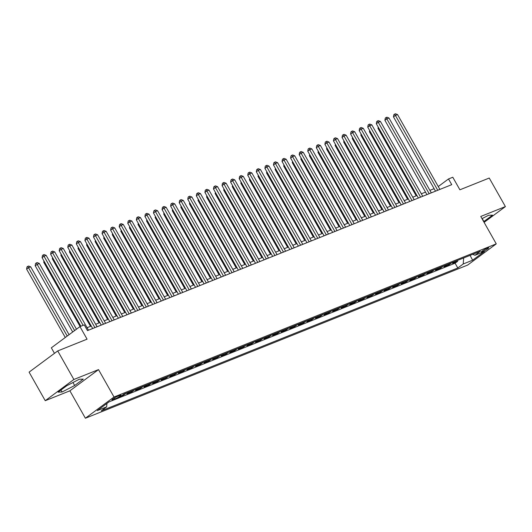 <?xml version="1.0" encoding="UTF-8"?>
<svg xmlns="http://www.w3.org/2000/svg" width="532" height="532" viewBox="0 0 532 532"><rect width="100%" height="100%" fill="white"/><g stroke="black" fill="none" stroke-linecap="round" stroke-linejoin="round"><path stroke-width="0.8" d="M487.478 248.045A4.236 0.545 150.5 0 0 483.375 250.22A4.236 0.545 150.5 0 0 481.314 251.969A4.236 0.545 150.5 0 0 482.524 251.716A4.236 0.545 150.5 0 0 486.62 249.548A4.236 0.545 150.5 0 0 488.682 247.799A4.236 0.545 150.5 0 0 487.478 248.045M85.393 418.225L467.641 265.076L496.263 243.869L114.021 397.018L85.393 418.225L69.885 390.821L98.513 369.614L73.875 379.482L45.247 400.696L69.885 390.821M45.247 400.696L29.094 372.141L57.722 350.934L87.075 339.17L79.966 326.615L51.345 347.822L54.47 353.348M484.1 222.369L505.4 206.589L489.247 178.04L459.894 189.798L452.785 177.236L448.503 178.958L438.262 186.539M73.875 379.482L57.722 350.934M121.15 396.107L123.431 395.196L123.118 394.651M129.562 391.818L126.855 393.82L131.996 391.765L131.577 391.013M138.134 388.38L135.427 390.388L140.568 388.327L140.142 387.575M146.706 384.949L143.999 386.957L149.14 384.895L148.714 384.144M155.278 381.517L152.571 383.519L157.711 381.464L157.286 380.713M163.849 378.079L161.136 380.087L166.283 378.026L165.858 377.274M172.415 374.648L169.708 376.656L174.848 374.594L174.43 373.843M180.986 371.216L178.28 373.218L183.42 371.156L182.995 370.405M189.558 367.778L186.852 369.787L191.992 367.725L191.567 366.974M198.13 364.347L195.424 366.349L200.564 364.294L200.138 363.542M206.702 360.909L203.989 362.917L209.136 360.856L208.71 360.104M215.267 357.477L212.561 359.486L217.701 357.424L217.282 356.673M223.839 354.046L221.132 356.048L226.273 353.993L225.847 353.241M232.411 350.608L229.704 352.616L234.845 350.555L234.419 349.803M240.983 347.177L238.276 349.185L243.417 347.123L242.991 346.372M249.555 343.745L246.841 345.747L251.988 343.685L251.563 342.934M258.12 340.307L255.413 342.315L260.554 340.254L260.135 339.502M266.692 336.876L263.985 338.884L269.125 336.822L268.7 336.071M275.263 333.438L272.557 335.446L277.697 333.384L277.272 332.633M283.835 330.006L281.129 332.015L286.269 329.953L285.844 329.202M292.407 326.575L289.694 328.577L294.841 326.522L294.415 325.77M300.972 323.137L298.266 325.145L303.406 323.084L302.987 322.332M309.544 319.705L306.838 321.714L311.978 319.652L311.553 318.901M318.116 316.274L315.41 318.276L320.55 316.214L320.124 315.469M326.688 312.836L323.981 314.844L329.122 312.783L328.696 312.031M335.26 309.405L332.547 311.413L337.694 309.351L337.268 308.6M343.825 305.967L341.118 307.975L346.259 305.913L345.84 305.162M352.397 302.535L349.69 304.543L354.831 302.482L354.405 301.73M360.969 299.104L358.262 301.105L363.403 299.05L362.977 298.299M369.541 295.666L366.834 297.674L371.974 295.612L371.549 294.861M378.112 292.234L375.399 294.243L380.546 292.181L380.121 291.43M386.678 288.803L383.971 290.805L389.111 288.743L388.692 287.998M395.249 285.365L392.543 287.373L397.683 285.312L397.258 284.56M403.821 281.933L401.115 283.942L406.255 281.88L405.83 281.129M412.393 278.495L409.687 280.504L414.827 278.442L414.401 277.691M420.965 275.064L418.252 277.072L423.399 275.011L422.973 274.259M429.53 271.633L426.824 273.634L431.971 271.579L431.545 270.828M438.102 268.195L435.395 270.203L440.536 268.141L440.11 267.39M446.674 264.763L443.967 266.771L449.108 264.71L448.682 263.958M79.966 326.615L84.256 324.892L87.487 330.605L451.734 184.664L448.503 178.958M113.123 399.692L115.012 398.94A4.103 0.525 150.5 0 0 118.982 396.832A4.103 0.525 150.5 0 0 120.977 395.143A4.103 0.525 150.5 0 0 119.806 395.382L117.924 396.141A4.103 0.525 150.5 0 0 113.954 398.242A4.103 0.525 150.5 0 0 111.953 399.938A4.103 0.525 150.5 0 0 113.123 399.692L112.764 399.06M472.675 254.343L474.976 255.267L480.389 251.25L123.856 394.106L118.443 398.116L109.013 401.893L97.256 410.604L106.679 406.827L101.266 410.844L457.799 267.988L463.219 263.978L463.665 257.954M474.976 255.267L484.406 251.49L472.642 260.201L463.219 263.978M118.556 398.029L455.086 263.194L457.68 261.272L457.254 260.527M455.246 261.332L452.539 263.333L457.68 261.272M451.814 262.702L449.108 264.71M443.242 266.14L440.536 268.141M434.677 269.571L431.971 271.579M426.105 273.002L423.399 275.011M417.534 276.44L414.827 278.442M408.962 279.872L406.255 281.88M400.39 283.303L397.683 285.312M391.825 286.741L389.111 288.743M383.253 290.173L380.546 292.181M374.681 293.611L371.974 295.612M366.109 297.042L363.403 299.05M357.537 300.474L354.831 302.482M348.972 303.912L346.259 305.913M340.4 307.343L337.694 309.351M331.828 310.774L329.122 312.783M323.257 314.213L320.55 316.214M314.685 317.644L311.978 319.652M306.119 321.082L303.406 323.084M297.548 324.513L294.841 326.522M288.976 327.945L286.269 329.953M280.404 331.383L277.697 333.384M271.832 334.814L269.125 336.822M263.267 338.246L260.554 340.254M254.695 341.684L251.988 343.685M246.123 345.115L243.417 347.123M237.551 348.546L234.845 350.555M228.979 351.984L226.273 353.993M220.414 355.416L217.701 357.424M211.842 358.854L209.136 360.856M203.271 362.285L200.564 364.294M194.699 365.717L191.992 367.725M186.127 369.155L183.42 371.156M177.562 372.586L174.848 374.594M168.99 376.018L166.283 378.026M160.418 379.456L157.711 381.464M151.846 382.887L149.14 384.895M143.274 386.325L140.568 388.327M134.709 389.757L131.996 391.765M126.137 393.188L123.431 395.196M98.513 369.614L114.021 397.018M505.4 206.589L480.762 216.458L496.263 243.869M434.099 188.674L429.909 190.356M425.527 192.112L421.337 193.788M416.955 195.543L412.766 197.219M408.383 198.975L404.194 200.657M399.811 202.413L395.622 204.088M391.246 205.844L387.057 207.527M382.674 209.275L378.485 210.958M374.102 212.714L369.913 214.389M365.531 216.145L361.341 217.827M356.959 219.583L352.769 221.259M348.394 223.014L344.197 224.69M339.822 226.446L335.632 228.128M331.25 229.884L327.06 231.56M322.678 233.315L318.488 234.998M314.106 236.747L309.917 238.429M305.541 240.185L301.345 241.861M296.969 243.616L292.78 245.299M288.397 247.054L284.208 248.73M279.825 250.486L275.636 252.161M271.253 253.917L267.064 255.599M262.688 257.355L258.492 259.031M254.116 260.786L249.927 262.462M245.545 264.218L241.355 265.9M236.973 267.656L232.783 269.332M228.401 271.087L224.211 272.77M219.836 274.525L215.64 276.201M211.264 277.957L207.074 279.632M202.692 281.388L198.502 283.071M194.12 284.826L189.931 286.502M185.548 288.258L181.359 289.933M176.983 291.689L172.787 293.371M168.411 295.127L164.222 296.803M159.839 298.558L155.65 300.241M151.268 301.996L147.078 303.672M142.696 305.428L138.506 307.104M134.131 308.859L129.934 310.542M125.559 312.297L121.369 313.973M116.987 315.729L112.797 317.405M108.415 319.16L104.225 320.843M99.843 322.598L95.654 324.274M91.278 326.03L87.082 327.712M106.932 403.436L106.679 406.827M455.086 263.194L457.799 267.988M472.642 260.201L470.082 255.387M62.078 392.011L74.66 385.507L83.285 379.117L79.321 379.236L66.739 385.747L58.121 392.131L62.078 392.011L60.961 390.029M483.694 221.645L492.526 215.147L488.569 215.267L482.005 218.665M72.977 382.521L74.66 385.507M482.218 218.552L483.907 221.538M83.118 325.351L44.01 256.218L46.151 255.36L88.492 330.199M80.884 326.242L42.075 257.648L44.01 256.218L43.232 254.908L44.09 254.562L46.151 255.36M42.075 257.648L42.46 255.48L43.232 254.908M69.074 334.688L30.676 266.825L28.535 267.682L26.6 269.112L65.283 337.488M26.6 269.112L26.986 266.944L27.757 266.372L67.218 336.058M27.757 266.372L28.615 266.027L30.676 266.825M94.922 327.626L52.582 252.786L54.723 251.922L97.063 326.768M92.681 328.523L50.646 254.216L52.582 252.786L51.804 251.47L52.661 251.131L54.723 251.922M50.646 254.216L51.025 252.042L51.804 251.47M103.494 324.188L61.147 249.348L63.295 248.491L105.635 323.33M101.253 325.085L59.218 250.785L61.147 249.348L60.369 248.038L61.227 247.693L63.295 248.491M59.218 250.785L59.597 248.61L60.369 248.038M112.066 320.756L69.719 245.917L71.86 245.059L114.207 319.898M109.825 321.654L67.783 247.347L69.719 245.917L68.941 244.6L69.798 244.261L71.86 245.059M67.783 247.347L68.169 245.179L68.941 244.6M120.631 317.325L78.29 242.479L80.432 241.621L122.779 316.467M118.397 318.222L76.355 243.915L78.29 242.479L77.512 241.169L78.37 240.823L80.432 241.621M76.355 243.915L76.741 241.741L77.512 241.169M76.482 329.195L39.248 263.387L35.172 265.681L72.691 332.001M35.172 265.681L35.551 263.506L36.329 262.934L74.626 330.572M36.329 262.934L37.187 262.595L39.248 263.387M44.402 261.757L43.744 262.249L80.119 326.548M43.744 262.249L43.963 260.986M52.967 258.326L52.309 258.811L90.513 326.335M52.309 258.811L52.535 257.555M61.539 254.895L60.881 255.38L99.085 322.904M60.881 255.38L61.107 254.123M129.203 313.887L86.862 239.048L89.004 238.19L131.344 313.029M126.968 314.784L84.927 240.484L86.862 239.048L86.084 237.738L86.942 237.392L89.004 238.19M84.927 240.484L85.313 238.309L86.084 237.738M70.111 251.456L69.453 251.949L107.657 319.466M69.453 251.949L69.672 250.685M137.775 310.455L95.434 235.616L97.575 234.758L139.916 309.597M135.534 311.353L93.499 237.046L95.434 235.616L94.656 234.299L95.514 233.96L97.575 234.758M93.499 237.046L93.878 234.878L94.656 234.299M78.683 248.025L78.024 248.511L116.222 316.035M78.024 248.511L78.244 247.254M146.347 307.024L103.999 232.178L106.147 231.32L148.488 306.166M144.106 307.915L102.071 233.615L103.999 232.178L103.221 230.868L104.079 230.522L106.147 231.32M102.071 233.615L102.45 231.44L103.221 230.868M87.255 244.587L86.596 245.079L124.794 312.597M86.596 245.079L86.816 243.822M154.918 303.586L112.571 228.747L114.713 227.889L157.06 302.728M152.677 304.484L110.636 230.176L112.571 228.747L111.793 227.437L112.651 227.091L114.713 227.889M110.636 230.176L111.022 228.009L111.793 227.437M95.82 241.156L95.162 241.641L133.366 309.165M95.162 241.641L95.388 240.384M163.484 300.154L121.143 225.315L123.284 224.451L165.632 299.297M161.249 301.052L119.208 226.745L121.143 225.315L120.365 223.999L121.223 223.659L123.284 224.451M119.208 226.745L119.594 224.571L120.365 223.999M104.392 237.724L103.733 238.21L141.938 305.734M103.733 238.21L103.959 236.953M172.055 296.723L129.715 221.877L131.856 221.019L174.197 295.858M169.821 297.614L127.78 223.314L129.715 221.877L128.937 220.567L129.795 220.221L131.856 221.019M127.78 223.314L128.165 221.139L128.937 220.567M112.964 234.286L112.305 234.778L150.509 302.296M112.305 234.778L112.525 233.521M180.627 293.285L138.287 218.446L140.428 217.588L182.769 292.427M178.386 294.183L136.352 219.876L138.287 218.446L137.509 217.129L138.367 216.79L140.428 217.588M136.352 219.876L136.731 217.708L137.509 217.129M121.535 230.855L120.877 231.34L159.075 298.864M120.877 231.34L121.097 230.083M189.199 289.854L146.852 215.008L149 214.15L191.34 288.996M186.958 290.751L144.923 216.444L146.852 215.008L146.074 213.698L146.932 213.352L149 214.15M144.923 216.444L145.303 214.27L146.074 213.698M130.107 227.423L129.449 227.909L167.647 295.433M129.449 227.909L129.668 226.652M197.771 286.416L155.424 211.576L157.565 210.719L199.912 285.558M195.53 287.313L153.489 213.013L155.424 211.576L154.646 210.266L155.504 209.921L157.565 210.719M153.489 213.013L153.874 210.838L154.646 210.266M206.336 282.984L163.996 208.145L166.137 207.287L208.484 282.126M204.102 283.882L162.06 209.575L163.996 208.145L163.218 206.828L164.075 206.489L166.137 207.287M162.06 209.575L162.446 207.407L163.218 206.828M214.908 279.553L172.567 204.707L174.709 203.849L217.049 278.695M212.674 280.444L170.632 206.143L172.567 204.707L171.789 203.397L172.647 203.051L174.709 203.849M170.632 206.143L171.018 203.969L171.789 203.397M223.48 276.115L181.139 201.276L183.281 200.418L225.621 275.257M221.239 277.012L179.204 202.705L181.139 201.276L180.361 199.965L181.219 199.62L183.281 200.418M179.204 202.705L179.583 200.537L180.361 199.965M232.052 272.683L189.705 197.844L191.853 196.98L234.193 271.825M229.811 273.581L187.776 199.274L189.705 197.844L188.927 196.527L189.784 196.188L191.853 196.98M187.776 199.274L188.155 197.099L188.927 196.527M240.624 269.252L198.276 194.406L200.418 193.548L242.765 268.387M238.383 270.143L196.341 195.843L198.276 194.406L197.498 193.096L198.356 192.75L200.418 193.548M196.341 195.843L196.727 193.668L197.498 193.096M249.189 265.814L206.848 190.975L208.99 190.117L251.337 264.956M246.954 266.712L204.913 192.404L206.848 190.975L206.07 189.665L206.928 189.319L208.99 190.117M204.913 192.404L205.299 190.237L206.07 189.665M257.761 262.382L215.42 187.537L217.561 186.679L259.902 261.525M255.526 263.28L213.485 188.973L215.42 187.537L214.642 186.227L215.5 185.881L217.561 186.679M213.485 188.973L213.871 186.798L214.642 186.227M266.333 258.944L223.992 184.105L226.133 183.247L268.474 258.087M264.091 259.842L222.057 185.542L223.992 184.105L223.214 182.795L224.072 182.449L226.133 183.247M222.057 185.542L222.436 183.367L223.214 182.795M274.904 255.513L232.557 180.674L234.705 179.816L277.046 254.655M272.663 256.411L230.629 182.104L232.557 180.674L231.786 179.357L232.637 179.018L234.705 179.816M230.629 182.104L231.008 179.936L231.786 179.357M283.476 252.082L241.129 177.236L243.27 176.378L285.618 251.224M281.235 252.973L239.194 178.672L241.129 177.236L240.351 175.926L241.209 175.58L243.27 176.378M239.194 178.672L239.58 176.498L240.351 175.926M292.041 248.643L249.701 173.804L251.842 172.947L294.189 247.786M289.807 249.541L247.766 175.234L249.701 173.804L248.923 172.494L249.781 172.149L251.842 172.947M247.766 175.234L248.151 173.066L248.923 172.494M300.613 245.212L258.273 170.373L260.414 169.509L302.755 244.354M298.379 246.11L256.338 171.803L258.273 170.373L257.495 169.056L258.353 168.717L260.414 169.509M256.338 171.803L256.723 169.628L257.495 169.056M309.185 241.781L266.845 166.935L268.986 166.077L311.326 240.916M306.951 242.672L264.909 168.371L266.845 166.935L266.067 165.625L266.924 165.279L268.986 166.077M264.909 168.371L265.288 166.197L266.067 165.625M317.757 238.343L275.41 163.504L277.558 162.646L319.898 237.485M315.516 239.24L273.481 164.933L275.41 163.504L274.638 162.194L275.49 161.848L277.558 162.646M273.481 164.933L273.86 162.765L274.638 162.194M326.329 234.911L283.982 160.066L286.123 159.208L328.47 234.053M324.088 235.809L282.046 161.502L283.982 160.066L283.204 158.755L284.061 158.416L286.123 159.208M282.046 161.502L282.432 159.327L283.204 158.755M334.894 231.473L292.553 156.634L294.695 155.776L337.042 230.615M332.66 232.371L290.618 158.071L292.553 156.634L291.775 155.324L292.633 154.978L294.695 155.776M290.618 158.071L291.004 155.896L291.775 155.324M343.466 228.042L301.125 153.203L303.267 152.345L345.607 227.184M341.231 228.94L299.19 154.632L301.125 153.203L300.347 151.886L301.205 151.547L303.267 152.345M299.19 154.632L299.576 152.465L300.347 151.886M352.038 224.61L309.697 149.765L311.838 148.907L354.179 223.753M349.803 225.502L307.762 151.201L309.697 149.765L308.919 148.455L309.777 148.109L311.838 148.907M307.762 151.201L308.141 149.026L308.919 148.455M360.61 221.172L318.262 146.333L320.41 145.475L362.751 220.315M358.368 222.07L316.334 147.763L318.262 146.333L317.491 145.023L318.342 144.677L320.41 145.475M316.334 147.763L316.713 145.595L317.491 145.023M369.181 217.741L326.834 142.902L328.976 142.044L371.323 216.883M366.94 218.639L324.899 144.332L326.834 142.902L326.056 141.585L326.914 141.246L328.976 142.044M324.899 144.332L325.285 142.157L326.056 141.585M377.747 214.31L335.406 139.464L337.547 138.606L379.895 213.445M375.512 215.201L333.471 140.9L335.406 139.464L334.628 138.154L335.486 137.808L337.547 138.606M333.471 140.9L333.857 138.726L334.628 138.154M386.318 210.872L343.978 136.032L346.119 135.175L388.46 210.014M384.084 211.769L342.043 137.462L343.978 136.032L343.2 134.722L344.058 134.377L346.119 135.175M342.043 137.462L342.428 135.294L343.2 134.722M394.89 207.44L352.55 132.594L354.691 131.737L397.032 206.582M392.656 208.338L350.615 134.031L352.55 132.594L351.772 131.284L352.63 130.945L354.691 131.737M350.615 134.031L350.994 131.856L351.772 131.284M403.462 204.002L361.115 129.163L363.263 128.305L405.603 203.144M401.221 204.9L359.186 130.599L361.115 129.163L360.344 127.853L361.195 127.507L363.263 128.305M359.186 130.599L359.566 128.425L360.344 127.853M412.034 200.571L369.687 125.732L371.828 124.874L414.175 199.713M409.793 201.468L367.752 127.161L369.687 125.732L368.909 124.415L369.767 124.076L371.828 124.874M367.752 127.161L368.137 124.993L368.909 124.415M420.599 197.139L378.259 122.294L380.4 121.436L422.747 196.281M418.365 198.037L376.324 123.73L378.259 122.294L377.481 120.983L378.338 120.638L380.4 121.436M376.324 123.73L376.709 121.555L377.481 120.983M429.171 193.701L386.831 118.862L388.972 118.004L431.312 192.843M426.937 194.599L384.895 120.292L386.831 118.862L386.052 117.552L386.91 117.206L388.972 118.004M384.895 120.292L385.281 118.124L386.052 117.552M437.743 190.27L395.402 115.431L397.544 114.573L439.884 189.412M435.509 191.168L393.467 116.86L395.402 115.431L394.624 114.114L395.482 113.775L397.544 114.573M393.467 116.86L393.846 114.686L394.624 114.114M138.672 223.985L138.014 224.477L176.218 291.995M138.014 224.477L138.24 223.214M147.244 220.554L146.586 221.039L184.79 288.563M146.586 221.039L146.812 219.782M155.816 217.123L155.158 217.608L193.362 285.125M155.158 217.608L155.377 216.351M164.388 213.684L163.73 214.17L201.934 281.694M163.73 214.17L163.949 212.913M172.96 210.253L172.302 210.738L210.499 278.263M172.302 210.738L172.521 209.482M181.525 206.815L180.867 207.307L219.071 274.825M180.867 207.307L181.093 206.05M190.097 203.384L189.439 203.869L227.643 271.393M189.439 203.869L189.665 202.612M198.669 199.952L198.01 200.438L236.215 267.962M198.01 200.438L198.23 199.181M207.241 196.514L206.582 197.006L244.787 264.524M206.582 197.006L206.802 195.743M215.812 193.083L215.154 193.568L253.352 261.092M215.154 193.568L215.374 192.311M224.378 189.651L223.719 190.137L261.924 257.661M223.719 190.137L223.945 188.88M232.95 186.213L232.291 186.699L270.495 254.223M232.291 186.699L232.517 185.442M241.521 182.782L240.863 183.267L279.067 250.791M240.863 183.267L241.082 182.011M250.093 179.344L249.435 179.836L287.639 247.353M249.435 179.836L249.654 178.579M258.665 175.912L258.007 176.398L296.204 243.922M258.007 176.398L258.226 175.141M267.23 172.481L266.572 172.967L304.776 240.491M266.572 172.967L266.798 171.71M275.802 169.043L275.144 169.535L313.348 237.053M275.144 169.535L275.37 168.272M284.374 165.612L283.716 166.097L321.92 233.621M283.716 166.097L283.935 164.84M292.946 162.18L292.287 162.666L330.492 230.19M292.287 162.666L292.507 161.409M301.518 158.742L300.859 159.228L339.057 226.752M300.859 159.228L301.079 157.971M310.083 155.311L309.425 155.796L347.629 223.32M309.425 155.796L309.651 154.539M318.655 151.873L317.996 152.365L356.201 219.882M317.996 152.365L318.222 151.108M327.227 148.441L326.568 148.927L364.772 216.451M326.568 148.927L326.788 147.67M335.798 145.01L335.14 145.495L373.344 213.019M335.14 145.495L335.36 144.239M344.37 141.572L343.712 142.064L381.909 209.581M343.712 142.064L343.931 140.8M352.935 138.14L352.277 138.626L390.481 206.15M352.277 138.626L352.503 137.369M361.507 134.709L360.849 135.195L399.053 202.719M360.849 135.195L361.075 133.938M370.079 131.271L369.421 131.756L407.625 199.281M369.421 131.756L369.64 130.5M378.651 127.84L377.993 128.325L416.197 195.849M377.993 128.325L378.212 127.068M114.447 397.936L115.012 398.94"/></g></svg>
